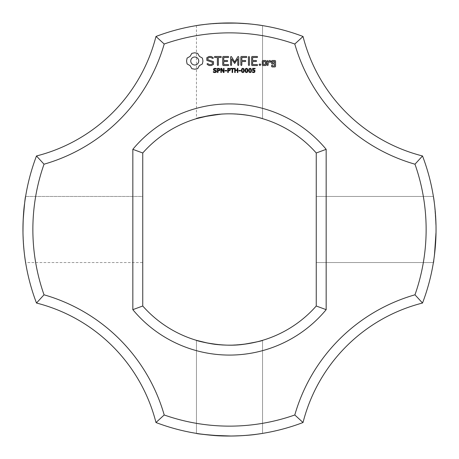 <?xml version="1.0" encoding="UTF-8"?>
<svg xmlns="http://www.w3.org/2000/svg" width="459" height="459" viewBox="0 0 459 459"><rect width="100%" height="100%" fill="white"/><g stroke="black" fill="none" stroke-linecap="round" stroke-linejoin="round"><path stroke-width="0.34" stroke-dasharray="2.29 1.72" d="M422.515 303.032A206.55 206.55 0 0 0 422.515 155.968L414.976 164.202A196.636 196.636 0 0 1 414.976 294.798A175.154 175.154 0 0 0 294.798 414.976L303.032 422.515A165.24 165.24 0 0 1 422.515 303.032L414.976 294.798M433.388 196.452C434.134 196.934 435.017 207.95 436.05 229.5C433.038 273.26 433.038 273.26 436.05 229.5C433.038 273.26 433.038 273.26 436.05 229.5C435.017 207.95 434.134 196.934 433.388 196.452L434.484 204.094L436.027 226.585L434.484 204.1L433.388 196.452C434.128 196.905 435.017 207.921 436.05 229.5C433.038 273.26 433.038 273.26 436.05 229.5C435.017 207.944 434.134 196.928 433.388 196.452C434.128 196.905 435.017 207.921 436.05 229.5C433.038 273.26 433.038 273.26 436.05 229.5C435.017 207.95 434.134 196.934 433.388 196.452C434.128 196.905 435.017 207.921 436.05 229.5C433.038 273.26 433.038 273.26 436.05 229.5C435.017 207.95 434.134 196.934 433.388 196.452L316.251 196.452L316.251 262.548L316.251 196.452L316.251 262.548L316.251 196.452L316.251 262.548L316.251 196.452L316.251 262.548L316.251 196.452L316.251 262.548L316.251 196.452L433.388 196.452L316.251 196.452M316.251 262.548L433.388 262.548L316.251 262.548L433.388 262.548L316.251 262.548L433.388 262.548L434.524 254.561L436.044 231.216L434.524 254.561L433.388 262.548L434.524 254.561L436.044 231.216L434.524 254.561L433.388 262.548L434.524 254.561L436.044 231.216M414.976 164.202A175.154 175.154 0 0 1 294.798 44.024L303.032 36.479A165.24 165.24 0 0 0 422.515 155.968M303.032 36.479A206.55 206.55 0 0 0 155.968 36.479A165.24 165.24 0 0 1 36.485 155.968L44.024 164.202A196.636 196.636 0 0 0 44.024 294.798A175.154 175.154 0 0 1 164.202 414.976L155.968 422.515A206.55 206.55 0 0 0 303.032 422.515M257.12 434.197L262.548 433.388L257.12 434.197L262.548 433.388L257.12 434.197L262.548 433.388L262.548 340.343C263.793 339.953 244.538 346.625 221.284 344.875C204.955 342.638 196.676 341.129 196.452 340.343L196.452 433.388L212.104 435.316M218.427 435.752L219.006 435.78M200.87 434.053L199.499 433.858L200.876 434.059M199.413 433.847L198.179 433.663L199.413 433.847M241.451 435.706L254.647 434.512L241.291 435.711M294.798 44.024A196.636 196.636 0 0 0 164.202 44.024A175.154 175.154 0 0 1 44.024 164.202M164.202 414.976A196.636 196.636 0 0 0 294.798 414.976M132.835 309.664A125.582 125.582 0 0 0 326.165 309.664L326.165 149.33A125.582 125.582 0 0 0 132.835 149.33L132.835 309.664L142.749 306.004A115.668 115.668 0 0 0 316.251 306.004L326.165 309.664M250.551 24.023L262.548 25.612C261.527 24.809 250.511 23.92 229.5 22.95C208.759 23.902 197.743 24.792 196.452 25.612C197.473 24.809 208.489 23.92 229.5 22.95C250.241 23.902 261.257 24.792 262.548 25.612C261.527 24.809 250.511 23.92 229.5 22.95C208.759 23.902 197.743 24.792 196.452 25.612C197.473 24.809 208.489 23.92 229.5 22.95C250.241 23.902 261.257 24.792 262.548 25.612C261.527 24.809 250.511 23.92 229.5 22.95C208.759 23.902 197.743 24.792 196.452 25.612L207.875 24.086M211.358 23.748L211.978 23.696M220.182 23.162L228.685 22.95M232.811 22.973L237.768 23.116M238.8 23.157L247.814 23.765M256.271 24.688L262.548 25.612C261.527 24.809 250.511 23.92 229.5 22.95C208.759 23.902 197.743 24.792 196.452 25.612C197.473 24.809 208.489 23.92 229.5 22.95C250.241 23.902 261.257 24.792 262.548 25.612C262.491 25.188 254.022 24.35 237.142 23.093M218.96 23.22L207.089 24.166L196.452 25.612L212.104 23.684M220.154 23.162L233.706 22.99M236.368 23.065L254.584 24.476M326.165 149.33L316.251 152.99L316.251 306.004M155.968 422.515A165.24 165.24 0 0 0 36.485 303.032L44.024 294.798M262.548 433.388L262.548 340.343C263.793 339.953 244.538 346.625 221.284 344.875C204.955 342.638 196.676 341.129 196.452 340.343L196.452 433.388L196.452 340.343C196.676 341.129 204.955 342.638 221.284 344.875C244.538 346.625 263.793 339.953 262.548 340.343C263.793 339.953 244.538 346.625 221.284 344.875C204.955 342.638 196.676 341.129 196.452 340.343C196.676 341.129 204.955 342.638 221.284 344.875C244.538 346.625 263.793 339.953 262.548 340.343C266.122 340.532 229.311 348.874 207.835 343.12C229.311 348.874 266.122 340.532 262.548 340.343L262.548 433.388L262.548 340.343C266.122 340.532 229.311 348.874 207.835 343.12C229.311 348.874 266.122 340.532 262.548 340.343L262.548 433.388M155.968 36.479L164.202 44.024M36.485 155.968A206.55 206.55 0 0 0 36.485 303.032M316.251 152.99A115.668 115.668 0 0 0 142.749 152.99L132.835 149.33M142.749 152.99L142.749 306.004M191.833 53.347L190.112 56.371L187.088 58.092L186.555 61.007L187.088 63.927L190.112 65.643L191.833 68.666L194.754 69.206L197.668 68.666L199.39 65.643L202.413 63.927L202.947 61.007L202.413 58.092L199.39 56.371L197.668 53.347L194.696 52.808L191.833 53.347M216.315 70.64L216.55 71.34L216.12 72.224L214.887 72.602L213.349 72.275L213.349 71.581L214.892 72.126L215.977 71.42L215.839 71.007L213.642 70.221L213.372 69.481L213.814 68.62L214.932 68.288L216.384 68.575L216.384 69.229L214.932 68.764L213.951 69.424L214.083 69.831L216.315 70.64M206.808 57.736L206.808 60.37L212.506 62.378L212.506 63.761L211.129 64.553L209.39 64.553L207.761 63.617L207.078 63.795L207.256 64.484L209.097 65.545L211.433 65.545L213.51 64.34L213.51 61.672L207.818 59.659L207.818 58.293L209.195 57.495L210.945 57.495L212.563 58.436L213.24 58.247L213.068 57.564L211.203 56.48L208.943 56.48L206.808 57.736M220.022 69.022L219.786 70.543L217.991 70.973L217.991 72.522L217.434 72.522L217.434 68.368L219.195 68.431L220.022 69.022M224.044 68.368L224.044 72.522L223.361 72.522L221.387 68.81L221.387 72.522L220.877 72.522L220.877 68.368L221.731 68.368L223.527 71.759L223.527 68.368L224.044 68.368M226.752 70.451L226.752 70.95L225.013 70.95L225.013 70.451L226.752 70.451M230.326 69.022L230.091 70.543L228.289 70.973L228.289 72.522L227.739 72.522L227.739 68.368L229.5 68.431L230.326 69.022M214.864 57.49L217.382 57.49L217.382 65.017L217.882 65.545L218.386 65.017L218.386 57.49L220.865 57.49L221.387 56.985L220.865 56.48L214.864 56.48L214.364 56.985L214.864 57.49M223.217 56.48L222.73 56.985L222.73 65.058L223.223 65.545L228.243 65.545L228.766 65.052L228.243 64.553L223.74 64.553L223.74 61.512L227.239 61.512L227.762 61.007L227.239 60.508L223.74 60.508L223.74 57.49L228.243 57.49L228.766 56.985L228.243 56.48L223.217 56.48M234.136 68.368L234.136 68.856L232.656 68.856L232.656 72.522L232.105 72.522L232.105 68.856L230.619 68.856L230.619 68.368L234.136 68.368M237.871 68.368L237.871 72.522L237.32 72.522L237.32 70.485L235.249 70.485L235.249 72.522L234.698 72.522L234.698 68.368L235.249 68.368L235.249 69.998L237.32 69.998L237.32 68.368L237.871 68.368M240.602 70.451L240.602 70.95L238.864 70.95L238.864 70.451L240.602 70.451M237.825 56.727L234.669 62.04L231.525 56.744L231.101 56.491L230.584 56.985L230.584 65.017L231.084 65.545L231.588 65.017L231.588 58.832L234.664 63.531L237.751 58.815L237.751 65.017L238.255 65.545L238.76 65.017L238.766 56.973L238.244 56.48L237.825 56.727M243.936 68.821L244.28 70.445L243.93 72.08L242.845 72.602L241.755 72.074L241.411 70.451L241.761 68.816L242.845 68.288L243.936 68.821M247.567 68.821L247.912 70.445L247.562 72.08L246.477 72.602L245.381 72.074L245.037 70.451L245.387 68.816L246.477 68.288L247.567 68.821M251.193 68.821L251.538 70.445L251.188 72.08L250.103 72.602L249.013 72.074L248.669 70.451L249.013 68.816L250.103 68.288L251.193 68.821M246.345 56.48L241.319 56.48L240.832 56.985L240.832 65.017L241.336 65.545L241.841 65.017L241.841 61.517L245.341 61.512L245.863 61.007L245.341 60.508L241.841 60.513L241.841 57.49L246.345 57.49L246.873 56.985L246.345 56.48M248.944 56.48L248.445 57.008L248.445 65.017L248.944 65.545L249.449 65.017L249.449 57.008L248.944 56.48M255.015 70.594L254.745 72.201L253.62 72.602L252.433 72.361L252.433 71.77L253.993 72.074L254.573 71.197L253.942 70.445L252.616 70.497L252.616 68.368L255.112 68.368L255.112 68.844L253.15 68.844L253.15 69.963L254.206 69.998L255.015 70.594M259.932 63.853L260.781 64.702L259.932 65.545L259.088 64.702L259.932 63.853M266.249 65.058L266.249 60.995L265.755 60.508L262.789 60.508L262.29 60.995L262.29 65.058L262.789 65.545L265.755 65.545L266.249 65.058M257.132 56.48L252.106 56.48L251.618 56.985L251.618 65.058L252.111 65.545L257.132 65.545L257.654 65.052L257.132 64.553L252.628 64.553L252.628 61.512L256.128 61.512L256.65 61.007L256.128 60.508L252.628 60.508L252.628 57.49L257.132 57.49L257.654 56.985L257.132 56.48M267.654 60.508L267.149 60.995L267.149 65.058L267.654 65.545L268.154 65.058L268.154 63.021L269.76 61.592L270.362 62.275L271.103 61.615L270.162 60.508L269.467 60.508L268.154 61.672L267.654 60.508M272.089 60.508L271.596 60.995L271.596 63.491L272.089 63.979L274.545 63.979L274.545 65.941L272.6 65.941L272.101 65.058L271.596 65.545L271.596 66.446L272.089 66.934L275.056 66.934L275.549 66.446L275.549 60.995L275.056 60.508L272.089 60.508M196.452 25.612L196.452 118.651C196.624 117.986 204.238 116.534 219.287 114.285C242.851 111.985 264.011 119.024 262.548 118.651L262.548 25.612L262.548 118.651C265.876 118.611 231.353 110.263 209.115 115.639C231.353 110.263 265.876 118.611 262.548 118.651L262.548 25.612L262.548 118.651C265.876 118.611 231.353 110.263 209.115 115.639C231.353 110.263 265.876 118.611 262.548 118.651L262.548 25.612M196.452 118.651C196.624 117.986 204.238 116.534 219.287 114.285C242.851 111.985 264.011 119.024 262.548 118.651C264.011 119.024 242.851 111.985 219.287 114.285C204.238 116.534 196.624 117.986 196.452 118.651C196.624 117.986 204.238 116.534 219.287 114.285C242.851 111.985 264.011 119.024 262.548 118.651C264.011 119.024 242.851 111.985 219.287 114.285C204.238 116.534 196.624 117.986 196.452 118.651M24.407 254.016L25.612 262.548C25.234 262.468 24.419 254.527 23.157 238.72C22.043 215.128 25.853 195.081 25.612 196.452C25.853 195.081 22.043 215.128 23.157 238.72C24.419 254.527 25.234 262.468 25.612 262.548C25.234 262.468 24.419 254.527 23.157 238.72C22.043 215.128 25.853 195.081 25.612 196.452C25.853 195.081 22.043 215.133 23.157 238.72C24.419 254.527 25.234 262.468 25.612 262.548C25.234 262.468 24.419 254.527 23.157 238.72C22.043 215.128 25.853 195.081 25.612 196.452L142.749 196.452L142.749 262.548L142.749 196.452L142.749 262.548L142.749 196.452L142.749 262.548L142.749 196.452L142.749 262.548L142.749 196.452L142.749 262.548L142.749 196.452L25.612 196.452L142.749 196.452M25.48 197.278L25.251 198.764M25.044 200.153L24.614 203.354L25.044 200.153M22.984 233.115L23.707 247.189L22.984 233.115M25.486 197.25L25.394 197.806M24.402 253.965L25.612 262.548L24.402 253.965L25.612 262.548L142.749 262.548M194.754 56.962L196.326 57.277L197.617 58.144L198.483 59.435L198.799 61.007L198.483 62.585L197.617 63.87L196.326 64.736L194.754 65.058L193.176 64.736L191.891 63.87L191.019 62.585L190.703 61.007L191.019 59.435L191.891 58.144L193.176 57.277L194.754 56.962M219.58 69.636L219.276 69.005L217.991 68.844L217.991 70.497L218.995 70.439L219.58 69.636M229.879 69.636L229.575 69.005L228.289 68.844L228.289 70.497L229.299 70.439L229.879 69.636M243.551 71.702L243.545 69.183L242.415 68.856L242.013 69.722L242.14 71.696L242.845 72.143L243.551 71.702M247.177 71.702L247.177 69.183L246.041 68.856L245.64 69.722L245.766 71.696L246.477 72.143L247.177 71.702M250.803 71.702L250.803 69.183L249.667 68.856L249.266 69.722L249.398 71.696L250.103 72.143L250.803 71.702M263.3 61.495L265.239 61.495L265.239 64.553L263.3 64.553L263.3 61.495M272.6 61.495L274.545 61.495L274.545 62.975L272.6 62.975L272.6 61.495"/><path stroke-width="0.69" d="M422.515 303.032A206.55 206.55 0 0 0 422.515 155.968L414.976 164.202A196.636 196.636 0 0 1 414.976 294.798A175.154 175.154 0 0 0 294.798 414.976L303.032 422.515A165.24 165.24 0 0 1 422.515 303.032L414.976 294.798M436.044 231.216L436.05 229.437M414.976 164.202A175.154 175.154 0 0 1 294.798 44.024L303.032 36.479A165.24 165.24 0 0 0 422.515 155.968M303.032 36.479A206.55 206.55 0 0 0 155.968 36.479A165.24 165.24 0 0 1 36.485 155.968L44.024 164.202A196.636 196.636 0 0 0 44.024 294.798A175.154 175.154 0 0 1 164.202 414.976L155.968 422.515A206.55 206.55 0 0 0 303.032 422.515M218.427 435.752C242.295 437.157 264.241 433.147 262.548 433.388C264.241 433.147 242.295 437.157 218.427 435.752C242.295 437.157 264.241 433.147 262.548 433.388C263.862 433.141 244.687 436.848 221.284 435.884C204.863 434.633 196.59 433.801 196.452 433.388L198.179 433.663L196.452 433.388M212.104 435.316L231.56 436.039L212.104 435.316C226.689 436.916 249.816 435.522 257.12 434.197L254.647 434.512L257.12 434.197M200.876 434.059L211.714 435.281L200.87 434.053M241.245 435.717L231.646 436.039L241.382 435.706M262.548 433.388C264.16 433.141 242.811 437.094 219.006 435.78M294.798 44.024A196.636 196.636 0 0 0 164.202 44.024A175.154 175.154 0 0 1 44.024 164.202M164.202 414.976A196.636 196.636 0 0 0 294.798 414.976M132.835 309.664A125.582 125.582 0 0 0 326.165 309.664L326.165 149.33A125.582 125.582 0 0 0 132.835 149.33L132.835 309.664L142.749 306.004A115.668 115.668 0 0 0 316.251 306.004L326.165 309.664M191.833 53.347L190.112 56.371L187.088 58.092L186.555 61.007L187.088 63.927L190.112 65.643L191.833 68.666L194.754 69.206L197.668 68.666L199.39 65.643L202.413 63.927L202.947 61.007L202.413 58.092L199.39 56.371L197.668 53.347L194.696 52.808L191.833 53.347M216.315 70.64L216.55 71.34L216.12 72.224L214.887 72.602L213.349 72.275L213.349 71.581L214.892 72.126L215.977 71.42L215.839 71.007L213.642 70.221L213.372 69.481L213.814 68.62L214.932 68.288L216.384 68.575L216.384 69.229L214.932 68.764L213.951 69.424L214.083 69.831L216.315 70.64M206.808 57.736L206.808 60.37L212.506 62.378L212.506 63.761L211.129 64.553L209.39 64.553L207.761 63.617L207.078 63.795L207.256 64.484L209.097 65.545L211.433 65.545L213.51 64.34L213.51 61.672L207.818 59.659L207.818 58.293L209.195 57.495L210.945 57.495L212.563 58.436L213.24 58.247L213.068 57.564L211.203 56.48L208.943 56.48L206.808 57.736M220.022 69.022L219.786 70.543L217.991 70.973L217.991 72.522L217.434 72.522L217.434 68.368L219.195 68.431L220.022 69.022M224.044 68.368L224.044 72.522L223.361 72.522L221.387 68.81L221.387 72.522L220.877 72.522L220.877 68.368L221.731 68.368L223.527 71.759L223.527 68.368L224.044 68.368M226.752 70.451L226.752 70.95L225.013 70.95L225.013 70.451L226.752 70.451M230.326 69.022L230.091 70.543L228.289 70.973L228.289 72.522L227.739 72.522L227.739 68.368L229.5 68.431L230.326 69.022M214.864 57.49L217.382 57.49L217.382 65.017L217.882 65.545L218.386 65.017L218.386 57.49L220.865 57.49L221.387 56.985L220.865 56.48L214.864 56.48L214.364 56.985L214.864 57.49M223.217 56.48L222.73 56.985L222.73 65.058L223.223 65.545L228.243 65.545L228.766 65.052L228.243 64.553L223.74 64.553L223.74 61.512L227.239 61.512L227.762 61.007L227.239 60.508L223.74 60.508L223.74 57.49L228.243 57.49L228.766 56.985L228.243 56.48L223.217 56.48M234.136 68.368L234.136 68.856L232.656 68.856L232.656 72.522L232.105 72.522L232.105 68.856L230.619 68.856L230.619 68.368L234.136 68.368M237.871 68.368L237.871 72.522L237.32 72.522L237.32 70.485L235.249 70.485L235.249 72.522L234.698 72.522L234.698 68.368L235.249 68.368L235.249 69.998L237.32 69.998L237.32 68.368L237.871 68.368M240.602 70.451L240.602 70.95L238.864 70.95L238.864 70.451L240.602 70.451M237.825 56.727L234.669 62.04L231.525 56.744L231.101 56.491L230.584 56.985L230.584 65.017L231.084 65.545L231.588 65.017L231.588 58.832L234.664 63.531L237.751 58.815L237.751 65.017L238.255 65.545L238.76 65.017L238.766 56.973L238.244 56.48L237.825 56.727M243.936 68.821L244.28 70.445L243.93 72.08L242.845 72.602L241.755 72.074L241.411 70.451L241.761 68.816L242.845 68.288L243.936 68.821M247.567 68.821L247.912 70.445L247.562 72.08L246.477 72.602L245.381 72.074L245.037 70.451L245.387 68.816L246.477 68.288L247.567 68.821M251.193 68.821L251.538 70.445L251.188 72.08L250.103 72.602L249.013 72.074L248.669 70.451L249.013 68.816L250.103 68.288L251.193 68.821M246.345 56.48L241.319 56.48L240.832 56.985L240.832 65.017L241.336 65.545L241.841 65.017L241.841 61.517L245.341 61.512L245.863 61.007L245.341 60.508L241.841 60.513L241.841 57.49L246.345 57.49L246.873 56.985L246.345 56.48M248.944 56.48L248.445 57.008L248.445 65.017L248.944 65.545L249.449 65.017L249.449 57.008L248.944 56.48M255.015 70.594L254.745 72.201L253.62 72.602L252.433 72.361L252.433 71.77L253.993 72.074L254.573 71.197L253.942 70.445L252.616 70.497L252.616 68.368L255.112 68.368L255.112 68.844L253.15 68.844L253.15 69.963L254.206 69.998L255.015 70.594M259.932 63.853L260.781 64.702L259.932 65.545L259.088 64.702L259.932 63.853M266.249 65.058L266.249 60.995L265.755 60.508L262.789 60.508L262.29 60.995L262.29 65.058L262.789 65.545L265.755 65.545L266.249 65.058M257.132 56.48L252.106 56.48L251.618 56.985L251.618 65.058L252.111 65.545L257.132 65.545L257.654 65.052L257.132 64.553L252.628 64.553L252.628 61.512L256.128 61.512L256.65 61.007L256.128 60.508L252.628 60.508L252.628 57.49L257.132 57.49L257.654 56.985L257.132 56.48M267.654 60.508L267.149 60.995L267.149 65.058L267.654 65.545L268.154 65.058L268.154 63.021L269.76 61.592L270.362 62.275L271.103 61.615L270.162 60.508L269.467 60.508L268.154 61.672L267.654 60.508M272.089 60.508L271.596 60.995L271.596 63.491L272.089 63.979L274.545 63.979L274.545 65.941L272.6 65.941L272.101 65.058L271.596 65.545L271.596 66.446L272.089 66.934L275.056 66.934L275.549 66.446L275.549 60.995L275.056 60.508L272.089 60.508M207.875 24.086L211.358 23.748M211.978 23.696L220.182 23.162M228.685 22.95L232.811 22.973M237.768 23.116L238.68 23.151M247.814 23.765L250.551 24.023M237.142 23.093L218.96 23.22M212.104 23.684L220.154 23.162M233.706 22.99L236.368 23.065M254.584 24.476L254.906 24.516M255.078 24.539L256.271 24.688M326.165 149.33L316.251 152.99L316.251 306.004M155.968 422.515A165.24 165.24 0 0 0 36.485 303.032L44.024 294.798M196.452 340.343L207.835 343.12L196.452 340.343C194.415 340.102 220.538 347.824 244.045 344.25M244.108 344.239C256.351 342.07 262.496 340.773 262.548 340.343M155.968 36.479L164.202 44.024M36.485 155.968A206.55 206.55 0 0 0 36.485 303.032M316.251 152.99A115.668 115.668 0 0 0 142.749 152.99L132.835 149.33M142.749 152.99L142.749 306.004M262.548 118.651C263.793 119.047 244.538 112.375 221.284 114.125C204.955 116.356 196.676 117.865 196.452 118.651L209.115 115.639L196.452 118.651M25.612 196.452L25.612 196.452C25.234 196.532 24.419 204.473 23.157 220.28C22.038 243.763 25.853 263.954 25.612 262.548M25.394 197.806L25.251 198.764M24.614 203.354C23.535 210.314 22.99 220.228 22.984 233.115C22.99 220.228 23.535 210.314 24.614 203.354C23.535 210.314 22.99 220.228 22.984 233.115C22.99 220.228 23.535 210.314 24.614 203.354M194.754 56.962L196.326 57.277L197.617 58.144L198.483 59.435L198.799 61.007L198.483 62.585L197.617 63.87L196.326 64.736L194.754 65.058L193.176 64.736L191.891 63.87L191.019 62.585L190.703 61.007L191.019 59.435L191.891 58.144L193.176 57.277L194.754 56.962M219.58 69.636L219.276 69.005L217.991 68.844L217.991 70.497L218.995 70.439L219.58 69.636M229.879 69.636L229.575 69.005L228.289 68.844L228.289 70.497L229.299 70.439L229.879 69.636M243.551 71.702L243.545 69.183L242.415 68.856L242.013 69.722L242.14 71.696L242.845 72.143L243.551 71.702M247.177 71.702L247.177 69.183L246.041 68.856L245.64 69.722L245.766 71.696L246.477 72.143L247.177 71.702M250.803 71.702L250.803 69.183L249.667 68.856L249.266 69.722L249.398 71.696L250.103 72.143L250.803 71.702M263.3 61.495L265.239 61.495L265.239 64.553L263.3 64.553L263.3 61.495M272.6 61.495L274.545 61.495L274.545 62.975L272.6 62.975L272.6 61.495"/></g></svg>
